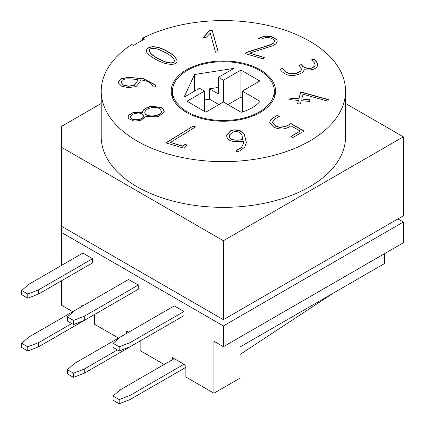 <?xml version="1.0" encoding="UTF-8"?>
<svg xmlns="http://www.w3.org/2000/svg" width="425" height="425" viewBox="0 0 425 425"><rect width="100%" height="100%" fill="white"/><g stroke="black" fill="none" stroke-linecap="round" stroke-linejoin="round"><path stroke-width="0.64" d="M138.337 78.104L143.438 78.71L155.237 84.793L155.837 87.035L153.064 86.785C151.741 83.002 147.518 80.702 140.399 79.868L139.703 82.402L136.027 86.642L128.09 87.624L121.587 86.169L118.708 83.316L118.671 81.621L121.476 78.513L129.301 77.281L143.438 78.917L155.237 85.005L155.911 86.567M118.57 82.493L118.671 81.828L121.476 78.721L129.301 77.488L138.337 78.317M121.412 81.871L121.311 82.583L123.091 84.883L128.451 86.089L134.146 85.393L137.052 81.494L137.572 79.608C131.856 79.034 122.118 77.419 121.412 81.871M121.311 82.689L123.091 85.09L128.451 86.296L134.146 85.606L137.052 81.701L137.572 79.608M242.282 97.867L240.933 97.086L227.885 104.619M218.891 104.619L209.493 99.195L204.494 99.971M194.592 91.088L194.592 74.487L184.046 97.176L199.522 88.246L204.494 91.115L186.947 101.24L205.843 112.152L223.385 102.021L241.14 112.269A40.72 23.508 180 0 0 260.036 101.363L242.282 91.115L242.282 111.94M242.282 91.115L259.829 80.984L240.933 70.072L223.385 80.203L218.418 77.334L218.418 93.957L209.493 88.804L209.493 99.195M209.493 88.804L218.418 87.422M218.418 77.334L233.893 68.398L194.592 74.487M187.393 111.892A50.899 29.389 180 0 1 172.486 91.115A50.899 29.389 180 0 1 223.385 61.726A50.899 29.389 180 0 1 274.29 91.115A50.899 29.389 180 0 1 242.866 118.262A50.899 29.389 180 0 1 187.393 111.892M186.495 112.412A52.174 30.122 0 0 0 243.355 118.942A52.174 30.122 0 0 0 275.559 91.115A52.174 30.122 0 0 0 223.385 60.993A52.174 30.122 0 0 0 171.217 91.115A52.174 30.122 0 0 0 186.495 112.412M101.224 103.461L61.423 126.438L61.423 147.22L223.385 240.731L403.352 136.829L345.552 103.461M142.635 38.192A122.161 70.529 180 0 1 273.679 26.839A122.161 70.529 180 0 1 345.552 91.115L345.552 136.829A122.161 70.529 180 0 1 223.385 207.357A122.161 70.529 180 0 1 101.224 136.829L101.224 91.115A122.161 70.529 180 0 1 131.723 44.492L133.631 45.459A119.616 69.062 0 0 1 144.314 39.291L142.635 38.192L142.635 40.162M345.552 91.115A122.161 70.529 180 0 1 223.385 161.643A122.161 70.529 180 0 1 101.224 91.115M166.265 53.008L158.854 49.518C153.08 47.664 149.882 47.993 149.26 50.511C150.142 53.8 153.882 56.063 157.33 58.167L164.82 61.614C170.643 63.484 173.836 63.182 174.388 60.69C173.538 57.481 169.766 55.138 166.265 53.008M61.423 147.22L61.423 226.185L223.385 319.696L403.352 215.794L403.352 136.829M223.385 240.731L223.385 319.696L69.057 230.594M397.949 218.912L403.352 222.031L223.385 325.927L61.423 232.417L61.423 226.185M392.551 222.031L223.385 319.696M84.277 373.203L73.477 377.358L73.477 373.203L84.277 369.049L84.277 373.203L140.154 340.94L140.154 350.604L164.178 364.475M38.569 346.811L27.768 350.97L27.768 346.811L38.569 342.656L38.569 346.811L94.446 314.553L94.446 324.217L118.469 338.087M61.423 280.835L61.423 305.15L72.76 311.695M384.455 253.72L384.455 263.59L240.035 346.97L240.035 378.138L213.94 393.205L185.863 376.996L185.863 365.357L172.369 357.568L172.369 359.747M403.352 222.031L403.352 242.808L223.385 346.71L223.385 325.927M27.768 298.185L21.648 294.652L21.648 290.498L28.847 284.267L82.838 253.093L92.554 258.703L92.554 262.863L38.569 294.031L27.768 298.185L27.768 294.031L38.569 289.877L38.569 294.031M129.986 346.811L183.977 315.642L183.977 311.488L174.261 305.878L120.27 337.046L113.071 343.278L113.071 347.438L119.191 350.97L119.191 346.811L129.986 342.656L129.986 346.811L119.191 350.97M223.385 346.71L213.94 341.254L213.94 393.205M61.423 232.417L61.423 265.46M80.947 306.967L80.947 304.783L82.838 305.878M128.547 332.265L126.661 331.176L126.661 333.359M84.277 320.423L138.268 289.25L138.268 285.095L128.547 279.485L74.561 310.654L67.362 316.891L67.362 321.045L73.477 324.578L73.477 320.423L84.277 316.264L84.277 320.423L73.477 324.578M74.556 310.659L28.847 337.046L21.648 343.278L21.648 347.438L27.768 350.97M120.264 337.046L74.561 363.439L67.362 369.67L67.362 373.825L73.477 377.358M174.261 358.658L120.27 389.826L113.071 396.063L113.071 400.217L119.191 403.75L119.191 399.596L129.986 395.436L129.986 399.596L119.191 403.75M333.083 293.245L240.035 354.482M166.297 143.209L167.158 142.237L193.03 126.151L195.574 126.878L170.436 142.455L183.037 146.37L184.748 144.436L187.17 145.153M193.03 126.358L195.574 127.086M184.748 144.436L187.17 144.946L184.227 148.277L166.297 143.002L167.158 142.03L193.03 126.151M183.037 146.37L184.748 144.229M170.436 142.455L183.037 146.163M300.204 131.086L290.971 125.752C285.765 129.572 280.006 130.023 273.695 127.096L269.694 122.315L270.491 120.073L272.877 117.922L277.36 115.329L279.283 116.445L274.885 118.984L272.537 122.049L275.618 125.986L280.123 127.373L287.056 125.789L290.992 123.516L304.082 131.075L292.793 137.588L290.865 136.478L300.204 131.086L290.865 136.685M301.283 100.677L300.369 103.998L297.511 103.737L298.419 100.417L289.723 99.62L290.179 97.973L298.876 98.765L300.64 92.331L303.121 92.554L328.387 99.583L327.941 101.198L303.052 94.228L301.734 99.03L309.878 99.774L309.421 101.421L301.283 100.677M249.624 53.13L264.302 57.449L263.075 58.841L245.416 53.646L246.681 52.286L270.906 44.588L273.806 42.835L274.486 41.193L274.375 40.359C270.805 37.018 266.379 36.624 261.088 39.169L258.655 38.452L264.648 35.976L271.251 36.508L276.686 39.53L277.243 41.14L276.027 43.754L273.217 45.629L249.624 53.13L264.302 57.657M168.183 51.924C172.964 54.331 175.961 57.322 177.172 60.913C176.386 64.435 172.263 65.237 164.799 63.314C154.992 60.153 145.722 53.449 146.407 50.612C147.3 45.714 156.942 44.731 168.183 51.924L168.183 52.132C172.885 54.501 175.881 57.46 177.167 61.014M209.695 30.403L212.192 30.175L218.168 51.946L215.491 52.169L210.269 33.134L206.412 37.203L203.155 37.501L209.695 30.403L212.192 30.382L218.168 52.153M304.21 69.849L304.194 69.493C303.811 71.82 301.559 73.546 297.426 74.667C289.329 77.483 282.508 73.429 280.112 69.132L282.535 68.414L285.228 71.464L290.036 73.753L296.347 73.259L300.863 70.8L301.506 69.227L300.64 67.309L298.865 65.301L301.32 64.579L303.094 66.587L307.928 68.563L312.332 67.825L315.058 65.567L315.169 64.823L314.266 62.746L311.668 59.808L314.096 59.091L316.641 61.97L318.017 64.929L316.397 67.761L313.597 69.222L309.538 70.088L304.21 69.748M235.997 150.275L239.009 149.143L241.543 147.231L243.722 142.906L243.477 141.174C236.412 142.301 227.731 141.854 226.844 136.818L226.589 135.086L231.062 130.332L233.883 129.8L239.854 130.353L244.317 134.295L246.362 142.508L244.763 147.055L239.955 150.859L236.438 151.879L235.997 150.275M146.041 116.407L140.718 120.472L134.093 121.098L128.855 118.798L127.994 116.848L128.844 114.925L133.508 112.306L142.396 112.28C142.63 109.868 145.387 107.881 150.673 106.33L160.932 107.228L162.95 108.885L164.305 111.738L159.285 116.052L157.059 116.801L146.041 116.407M269.694 122.421L270.491 120.28L272.877 118.129L277.36 115.329M226.589 135.192L231.062 130.539L233.883 130.007L239.854 130.56L244.317 134.502L246.367 142.789M229.495 136.526C230.222 140.553 236.932 140.308 243.026 139.538L241.634 134.47L239.163 131.957L234.287 131.389L229.277 135.076L229.495 136.733C230.222 140.76 236.932 140.516 243.026 139.745L243.026 139.538M236.05 150.471L239.009 149.35L241.543 147.438L243.722 143.007M229.277 135.182L229.495 136.733M245.416 53.853L246.681 52.286M246.681 52.493L270.906 44.795L273.806 43.042L274.481 41.299M203.155 37.708L209.695 30.611M149.26 50.617L149.26 50.718C150.142 54.012 153.882 56.275 157.33 58.374L164.82 61.822C170.643 63.697 173.836 63.389 174.388 60.897L174.388 60.791M146.407 50.713C147.491 45.884 157.006 45.013 168.183 52.132M119.191 346.811L113.071 343.278M129.986 342.656L183.977 311.488M119.191 399.596L113.071 396.063M129.986 399.596L185.863 367.333M129.986 395.436L183.977 364.267M73.477 373.203L67.362 369.67M84.277 369.049L117.39 349.929M277.36 115.542L279.283 116.652M272.537 122.15L272.584 122.745L275.618 126.193L280.123 127.58L287.056 125.997L290.992 123.516M290.992 123.723L304.082 131.282M127.999 116.955L128.844 115.132L133.508 112.513L142.396 112.28M142.396 112.487C142.63 110.075 145.387 108.088 150.673 106.537L160.932 107.435L162.95 109.092L164.3 111.839M130.65 116.801L130.65 116.902C130.82 121.715 143.602 120.275 143.586 116.115L143.586 116.009M134.635 113.618C132.143 114.309 130.815 115.34 130.65 116.694C130.82 121.507 143.602 120.068 143.586 115.908C142.375 113.199 139.389 112.434 134.635 113.618M144.798 112.535L144.798 112.636C145.037 118.208 161.728 116.535 161.373 111.61L161.373 111.509M150.195 108.019C147.061 108.912 145.26 110.383 144.798 112.428C145.037 118.001 161.728 116.328 161.373 111.403C159.986 107.684 156.262 106.558 150.195 108.019M204.494 91.115L204.494 111.371M240.933 97.086L240.933 70.072M223.385 102.021L223.385 80.203M21.648 290.498L27.768 294.031M38.569 289.877L92.554 258.703M21.648 343.278L27.768 346.811M38.569 342.656L71.682 323.537M73.477 320.423L67.362 316.891M84.277 316.264L138.268 285.095M301.734 99.03L309.878 99.981M289.723 99.832L290.179 98.18L298.876 98.972L300.64 92.538L303.121 92.767L328.387 99.79M297.511 103.944L298.419 100.417M311.668 60.015L314.096 59.303L316.641 62.183L318.017 65.036M298.865 65.508L301.32 64.786L303.094 66.799L307.928 68.77L312.332 68.032L315.058 65.774L315.164 64.929M280.112 69.339L282.535 68.622L285.228 71.671L290.036 73.961L296.347 73.467L300.863 71.007L301.506 69.333M258.868 38.516L264.764 36.167L271.251 36.715L276.686 39.743L277.243 41.241M274.29 97.723L274.29 91.115M172.486 97.723L172.486 91.115"/></g></svg>
